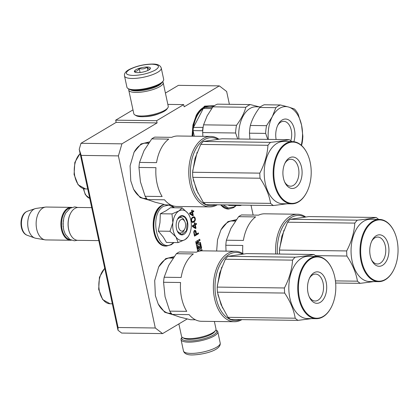 <?xml version="1.0" encoding="UTF-8"?>
<svg xmlns="http://www.w3.org/2000/svg" width="419" height="419" viewBox="0 0 419 419"><rect width="100%" height="100%" fill="white"/><g stroke="black" fill="none" stroke-linecap="round" stroke-linejoin="round"><path stroke-width="0.63" d="M80.977 143.303L121.919 143.843L118.399 155.889L155.292 327.993L162.598 333.603L121.662 333.063L118.006 330.261L79.217 149.326L80.977 143.303L116.157 122.374L115.686 120.169L156.622 120.709L157.099 122.914L116.157 122.374M132.985 109.878L115.686 120.169M229.392 104.31L226.642 91.494L219.336 85.885L178.4 85.35L165.416 93.07M162.598 333.603L187.188 318.969M155.292 327.993L118.079 327.506L118.006 330.261M118.079 327.506L81.181 155.402L79.217 149.326M118.399 155.889L81.181 155.402M121.919 143.843L157.099 122.914M167.846 104.399L183.684 104.609L156.622 120.709M159.251 113.559A12.261 3.404 167.9 0 1 144.99 116.618M183.684 104.609L184.156 106.814L219.336 85.885M253.139 215.083L251.028 205.237M172.827 314.711L164.719 312.249L158.22 304.026L155.37 295.61L154.69 280.557L158.707 266.866L165.683 258.638L174.157 256.648M216.654 251.023L217.524 239.762L220.944 229.842L227.926 221.614L236.4 219.619M148.415 199.957L140.208 197.574L133.619 189.288L130.77 180.872L130.089 165.819L134.106 152.128L141.056 143.921L149.494 141.9M192.054 136.185L192.939 124.977L196.349 115.105L204.619 106.112L214.481 105.667M198.611 251.332L198.386 250.279L201.392 248.488A0.524 0.319 90.8 0 0 201.586 247.823L200.481 242.674A0.524 0.319 90.8 0 0 200.078 242.36L198.575 243.256L198.313 242.03A0.524 0.319 90.8 0 1 198.506 241.36L200.01 240.464L199.748 239.239L198.093 240.223A0.78 0.477 90.8 0 0 197.799 241.229A0.78 0.477 90.8 0 0 197.359 240.71A0.78 0.477 90.8 0 0 197.192 240.763L195.987 241.475A0.524 0.319 90.8 0 0 195.793 242.145L196.579 245.822L199.737 243.942L196.537 245.623M199.187 251.185L201.953 249.535L202.099 250.834M197.815 251.578L196.741 246.555L197.49 246.11L198.218 248.98L198.873 248.603L198.402 246.398L199.151 245.953L199.627 248.158L200.528 247.624L199.737 243.942M194.709 230.267L194.133 230.764L193.735 232.089L194.505 236.138L198.564 233.723L198.386 232.896L196.574 233.975L195.809 230.853L194.709 230.267M192.29 225.794L192.468 226.621L195.505 228.544L196.024 228.235L195.317 224.93L196.527 224.207L196.349 223.379L195.139 224.102L194.84 222.719L194.327 223.028L194.62 224.406L192.29 225.794M192.934 222.458L194.175 221.876L195.092 220.708L195.374 219.294L195.018 217.639L193.861 216.775L192.331 217.372L191.415 218.54L191.132 219.954L191.488 221.609L192.242 222.4L192.934 222.458L194.432 221.185L194.893 220.132L194.908 218.409L194.238 217.1L193.599 216.791M189.566 213.109L189.744 213.936L192.787 215.858L193.306 215.549L192.593 212.239L193.803 211.522L193.625 210.694L192.421 211.412L192.122 210.034L191.603 210.343L191.902 211.721L189.566 213.109M158.508 267.254A27.953 17.053 -89.2 0 1 171.581 257.664A27.953 17.053 -89.2 0 1 173.314 257.832M171.423 313.553A27.953 17.053 -89.2 0 1 170.847 313.564A27.953 17.053 -89.2 0 1 158.031 303.634M220.75 230.225A27.953 17.053 -89.2 0 1 233.823 220.64A27.953 17.053 -89.2 0 1 235.557 220.808M133.912 152.516A27.953 17.053 -89.2 0 1 146.985 142.926A27.953 17.053 -89.2 0 1 148.651 143.083M146.891 198.816A27.953 17.053 -89.2 0 1 146.252 198.826A27.953 17.053 -89.2 0 1 133.431 188.896M196.15 115.487A27.953 17.053 -89.2 0 1 209.222 105.897A27.953 17.053 -89.2 0 1 210.317 105.97M197.799 241.229L197.428 241.224A0.78 0.477 90.8 0 0 197.171 240.773M199.418 239.438L199.638 240.459L198.135 241.354A0.524 0.319 90.8 0 0 197.941 242.025L198.203 243.25L198.575 243.256M200.01 240.464L199.638 240.459M200.481 242.674L200.109 242.669A0.524 0.319 90.8 0 0 199.989 242.412M200.109 242.669L201.214 247.818A0.524 0.319 90.8 0 1 201.02 248.483L198.014 250.274L198.26 251.431M198.386 250.279L198.014 250.274M201.628 249.734L201.701 250.845M202.22 250.761L201.848 250.756M197.16 246.309L197.695 248.802L198.161 248.959M198.821 246.147L199.255 248.153L199.627 248.158M195.432 230.455L194.688 230.277M195.809 230.853L195.06 230.45M196.04 231.492L195.668 231.487L195.437 230.848M196.574 233.975L196.202 233.97L195.668 231.487M198.564 233.723L198.192 233.718L198.056 233.09M194.463 235.939L198.192 233.718M195.139 224.102L194.767 224.097L194.516 222.918M196.527 224.207L196.155 224.202L196.019 223.578M195.317 224.93L196.155 224.202M196.024 228.235L195.652 228.235L194.945 224.924M195.322 228.428L195.652 228.235M193.395 222.337L193.023 222.332M194.264 216.843L193.892 216.838M194.61 217.105L194.238 217.1M195.018 217.639L194.646 217.634M195.285 218.414L194.908 218.409M195.374 219.294L195.003 219.289M195.264 220.137L194.893 220.132M195.092 220.708L194.72 220.703M194.804 221.185L194.432 221.185M194.578 221.478L194.207 221.473M194.175 221.876L193.803 221.871M192.421 211.412L192.049 211.406L191.792 210.228M193.803 211.522L193.431 211.516L193.3 210.888M192.593 212.239L193.431 211.516M193.306 215.549L192.934 215.544L192.221 212.234M192.604 215.743L192.934 215.544M197.082 241.983L196.385 242.674L196.7 244.146L197.82 243.701L197.454 241.988L197.082 241.983M194.39 235.049L193.824 231.964L194.165 231.293L195.086 231.126L196.055 234.284L194.39 235.049M192.782 226.208L194.798 225.233L195.301 227.58L192.782 226.208L194.798 225.233M192.415 221.761L191.782 221.52L191.284 220.567L191.708 218.451L193.348 217.477L194.353 217.723L194.914 219.415L194.426 220.792L192.415 221.761M190.064 213.517L192.075 212.548L192.578 214.895L190.064 213.517L192.075 212.548M197.454 241.988L196.757 242.68L197.071 244.151M194.762 235.054L194.196 232.435L193.824 232.43M194.196 232.435L194.196 231.969L193.824 231.964M194.196 231.969L194.311 231.592L193.939 231.587M194.311 231.592L194.536 231.298L194.165 231.293M194.536 231.298L194.798 231.141L194.426 231.141M194.798 231.141L195.086 231.126M195.301 227.58L193.159 226.213M192.787 221.766L191.782 221.52M192.153 221.525L191.52 221.206M191.892 221.211L191.656 220.572L191.284 220.567M191.656 220.572L191.593 219.834L191.221 219.828M191.593 219.834L191.677 219.315L191.305 219.31M191.677 219.315L192.08 218.456L191.708 218.451M192.08 218.456L192.567 218.011L192.195 218.006M192.567 218.011L193.169 217.65L192.798 217.644M193.169 217.65L193.719 217.482M192.578 214.895L190.436 213.522M184.716 229.041A5.871 3.582 -89.2 0 0 184.816 221.546A5.871 3.582 -89.2 0 0 180.825 219.739A5.871 3.582 90.8 0 0 178.625 227.271A5.871 3.582 90.8 0 0 183.192 230.775A5.871 3.582 -89.2 0 0 184.716 229.041L184.093 230.23M91.719 207.63L78.39 207.457A16.441 10.03 -89.2 0 0 74.86 208.453A16.441 10.03 90.8 0 0 70.586 213.308A16.441 10.03 90.8 0 0 70.308 234.284A16.441 10.03 90.8 0 0 77.955 240.338L98.79 240.611M70.507 213.46A15.974 9.747 90.8 0 0 70.429 213.606A15.974 9.747 90.8 0 0 70.162 233.98A15.974 9.747 90.8 0 0 70.235 234.132M70.717 207.876A15.974 9.747 -89.2 0 0 68.072 208.803A15.974 9.747 90.8 0 0 61.609 225.893A15.974 9.747 90.8 0 0 70.303 239.715M71.801 207.405A16.441 10.03 -89.2 0 0 71.13 207.363A16.441 10.03 -89.2 0 0 67.606 208.358A16.441 10.03 90.8 0 0 61.006 226.595A16.441 10.03 90.8 0 0 70.701 240.244A16.441 10.03 90.8 0 0 71.371 240.213M27.23 235.284C19.347 232.755 18.865 215.801 26.193 211.799L27.544 211.176A12.319 7.516 -89.2 0 0 26.455 211.679A12.319 7.516 -89.2 0 0 21.432 224.076A12.319 7.516 -89.2 0 0 27.23 235.284L34.782 238.008A15 9.15 90.8 0 1 27.722 224.359A15 9.15 90.8 0 1 33.839 209.264A15 9.15 -89.2 0 1 35.165 208.657A15 9.15 -89.2 0 1 36.191 208.411L45.43 207.096A16.441 10.03 -89.2 0 0 42.853 208.034A16.441 10.03 90.8 0 0 36.191 225.506A16.441 10.03 90.8 0 0 45.006 239.83A16.441 10.03 90.8 0 0 45.949 239.919L70.701 240.244M45.43 207.096A16.441 10.03 -89.2 0 1 46.383 207.038L71.13 207.363M34.782 238.008A15 9.15 90.8 0 0 35.804 238.275L45.006 239.83M235.918 205.509L234.048 206.918L228.439 208.007L223.159 204.87M228.47 204.938L228.711 205.415L240.375 205.567L240.323 205.095M241.663 205.111L240.375 205.567M175.844 236.84L169.983 231.272L172.853 222.62A15.267 9.318 90.8 0 0 175.844 236.84L176.011 237.075A15.267 9.318 -89.2 0 0 184.973 239.663L185.188 239.537A15.267 9.318 -89.2 0 0 189.053 235.09A15.267 9.318 -89.2 0 0 191.137 228.077L191.179 227.716A15.267 9.318 90.8 0 0 190.802 220.027A15.267 9.318 90.8 0 0 189.309 215.612A15.267 9.318 90.8 0 0 188.089 213.554C185.345 209.998 182.291 209.118 178.934 210.914L182.139 207.866L187.712 213.062M184.407 229.565A7.752 4.729 -89.2 0 1 180.416 232.99A7.752 4.729 -89.2 0 1 177.106 230.68M177.253 219.703A7.752 4.729 -89.2 0 1 180.62 217.487A7.752 4.729 -89.2 0 1 184.517 221.012M173.676 242.538L171.806 243.947C157.125 253.998 148.53 213.91 163.714 206.195L169.046 205.059L174.131 207.761M187.555 221.955A9.632 5.876 -89.2 0 1 184.842 233.629A9.632 5.876 -89.2 0 1 177.399 231.34A9.632 5.876 -89.2 0 1 176.462 228.559A9.632 5.876 -89.2 0 1 177.562 219.053A9.632 5.876 -89.2 0 1 187.555 221.955M182.139 207.866L170.475 207.714L166.076 210.747L160.32 213.758L159.974 222.636L158.314 231.12L163.195 236.96L166.469 242.444L178.133 242.596L176.011 237.075M171.984 213.91L172.853 222.62C173.623 216.974 175.65 213.072 178.934 210.914L171.984 213.91L160.32 213.758M188.592 235.976L189.053 235.09M188.288 236.552L185.188 239.537M184.973 239.663L178.133 242.596M158.314 231.12L169.983 231.272M177.515 219.147L181.946 215.858L185.188 217.576L187.235 222.033L186.46 230.67L181.699 234.65L177.363 231.262M124.516 75.975L126.926 87.225A18.792 5.211 -12.1 0 0 128.025 88.529L129.078 89.153A17.849 4.955 -12.1 0 0 135.206 90.289A17.849 4.955 -12.1 0 0 162.504 81.988L163.206 80.987A18.792 5.211 -12.1 0 0 163.677 79.348L161.263 68.093C160.419 65.301 157.465 63.955 152.39 64.049C144.466 64.191 137.039 65.856 130.12 69.051C125.868 71.099 123.998 73.409 124.516 75.975A18.792 5.211 -12.1 0 0 132.064 78.473A18.792 5.211 -12.1 0 0 151.725 74.959A18.792 5.211 -12.1 0 0 161.263 68.093M128.025 88.529A18.792 5.211 -12.1 0 0 134.478 89.729A18.792 5.211 -12.1 0 0 163.206 80.987M132.943 75.462C141.418 75.231 148.918 73.409 155.444 69.999C160.425 66.569 159.241 64.631 151.888 64.191C143.413 64.421 135.918 66.244 129.392 69.659C124.412 73.089 125.595 75.022 132.943 75.462M137.678 72.644A8.223 2.284 -12.1 0 0 150.248 68.821A8.223 2.284 -12.1 0 0 147.153 67.009A8.223 2.284 -12.1 0 0 137.563 68.925A8.223 2.284 -12.1 0 0 134.86 72.12A8.223 2.284 -12.1 0 0 137.678 72.644M150.133 68.973L150.358 68.585C149.573 69.465 148.494 68.973 147.121 67.119C144.77 68.925 142.13 69.365 139.192 68.438C137.924 70.732 136.364 71.665 134.509 71.23L135.51 72.387M147.121 67.119L147.839 70.481M139.192 68.438L140.066 72.518M182.087 337.201L181.511 338.013A18.792 5.211 167.9 0 0 181.045 339.652A18.792 5.211 167.9 0 0 188.592 342.15A18.792 5.211 167.9 0 0 208.253 338.641A18.792 5.211 167.9 0 0 217.791 331.775A18.792 5.211 167.9 0 0 216.691 330.471L215.837 329.963A17.849 4.955 167.9 0 1 209.537 336.881A17.849 4.955 167.9 0 1 188.943 340.946A17.849 4.955 167.9 0 1 182.092 337.206M214.381 321.462L215.979 328.931A17.619 4.887 167.9 0 1 215.544 330.471A17.619 4.887 167.9 0 1 188.608 338.662A17.619 4.887 167.9 0 1 182.558 337.541A17.619 4.887 167.9 0 1 181.532 336.316L178.871 323.918M215.544 330.471L214.659 331.717A16.441 4.562 167.9 0 1 189.519 339.364A16.441 4.562 167.9 0 1 183.878 338.316L182.558 337.541M130.34 89.682A16.441 4.562 -12.1 0 0 136.254 90.907A16.441 4.562 -12.1 0 0 161.572 82.988M128.884 89.038A17.619 4.887 -12.1 0 0 128.738 90.069A17.619 4.887 -12.1 0 0 135.814 92.416A17.619 4.887 -12.1 0 0 154.25 89.121A17.619 4.887 -12.1 0 0 163.19 82.684A17.619 4.887 -12.1 0 0 162.635 81.799M128.738 90.069L133.802 113.68A17.619 4.887 -12.1 0 0 134.829 114.9L136.149 115.675A16.441 4.562 -12.1 0 0 141.79 116.723A16.441 4.562 -12.1 0 0 166.93 109.076L167.815 107.83A17.619 4.887 -12.1 0 0 168.249 106.295L163.19 82.684M134.829 114.9A17.619 4.887 -12.1 0 0 140.878 116.021A17.619 4.887 -12.1 0 0 167.815 107.83M243.376 253.961A35.233 21.5 90.8 0 0 235.321 251.264A35.233 21.5 90.8 0 0 214.565 298.569A35.233 21.5 90.8 0 0 234.399 321.724A35.233 21.5 90.8 0 0 241.899 319.629M163.567 282.28L180.563 282.506A35.233 21.5 90.8 0 0 181.626 298.139A35.233 21.5 90.8 0 0 186.748 311.359L169.753 311.134L165.049 296.689L163.567 282.28A35.233 21.5 -89.2 0 1 164.148 277.247L168.653 265.457L176.378 253.705L193.374 253.93A35.233 21.5 90.8 0 0 181.144 277.472L164.148 277.247M234.399 321.724L201.46 321.294A35.233 21.5 90.8 0 1 189.11 314.638L172.115 314.418A35.233 21.5 -89.2 0 1 169.753 311.134M195.432 319.791L190.53 319.728L179.714 317.052L172.115 314.418M235.321 251.264L202.382 250.834A35.233 21.5 90.8 0 0 196.317 252.18L179.322 251.955A35.233 21.5 90.8 0 0 177.829 252.746A35.233 21.5 90.8 0 0 176.378 253.705M221.735 267.133L217.314 285.664M217.906 294.604L222.63 308.085M242.397 254.076A34.059 20.782 90.8 0 0 221.002 262.912A34.059 20.782 90.8 0 0 216.173 298.181A34.059 20.782 90.8 0 0 240.412 319.608M316.408 256.438A35.233 21.5 90.8 0 0 313.831 254.49C309.73 255.422 303.497 256.318 295.138 257.193A35.233 21.5 90.8 0 0 293.819 258.581A35.233 21.5 90.8 0 0 292.562 260.126L225.343 259.246L219.671 273.12A31.708 19.347 -89.2 0 1 219.792 272.706M313.831 254.49L246.608 253.61L227.915 256.313A35.233 21.5 90.8 0 0 226.595 257.701A35.233 21.5 90.8 0 0 225.343 259.246M309.227 296.741A13.476 8.223 -89.2 0 0 315.14 301.025A13.476 8.223 -89.2 0 0 319.948 298.585A13.476 8.223 90.8 0 0 323.201 283.543A13.476 8.223 90.8 0 0 315.491 274.073A13.476 8.223 90.8 0 0 310.689 276.519A13.476 8.223 -89.2 0 0 309.473 278.2M322.515 300.46A15.739 9.6 -89.2 0 1 309.583 297.516A15.739 9.6 -89.2 0 1 309.845 277.441A15.739 9.6 -89.2 0 1 311.699 274.691A15.739 9.6 -89.2 0 1 325.044 278.541A15.739 9.6 -89.2 0 1 322.515 300.46M327.642 312.668A30.655 18.703 90.8 0 0 331.256 307.316A30.655 18.703 90.8 0 0 331.764 268.212A30.655 18.703 90.8 0 0 306.577 262.477A30.655 18.703 90.8 0 0 301.649 305.173A30.655 18.703 90.8 0 0 327.642 312.668M331.764 268.212L331.618 267.909A31.121 18.991 90.8 0 0 317.146 256.449A31.121 18.991 90.8 0 0 306.043 262.09A31.121 18.991 90.8 0 0 298.527 296.82A31.121 18.991 90.8 0 0 316.329 318.691A31.121 18.991 90.8 0 0 327.433 313.051A31.121 18.991 90.8 0 0 331.099 307.614L331.256 307.316M220.975 304.43A31.708 19.347 90.8 0 0 221.091 304.707L227.988 317.324A35.233 21.5 90.8 0 0 230.801 319.482L298.019 320.362L311.621 318.629M221.112 304.754A31.708 19.347 90.8 0 0 221.227 305.027M295.138 257.193L227.915 256.313M219.671 273.12L219.65 273.172A31.708 19.347 90.8 0 0 219.525 273.612M219.65 273.172L217.204 287.088A35.233 21.5 90.8 0 0 217.435 292.179L221.091 304.707M292.562 260.126C291.98 269.433 289.267 278.719 284.422 287.973A35.233 21.5 90.8 0 0 284.658 293.059L217.435 292.179M284.658 293.059C290.304 301.471 293.819 309.851 295.212 318.204L227.988 317.324M295.212 318.204A35.233 21.5 90.8 0 0 298.019 320.362M316.329 318.691L307.394 318.571A31.121 18.991 90.8 0 1 289.597 296.704A31.121 18.991 90.8 0 1 297.108 261.975A31.121 18.991 -89.2 0 1 308.211 256.334L317.146 256.449M284.422 287.973L217.204 287.088M218.776 139.129A35.233 21.5 90.8 0 0 210.715 136.432A35.233 21.5 90.8 0 0 189.959 183.737A35.233 21.5 90.8 0 0 209.793 206.892A35.233 21.5 90.8 0 0 217.293 204.791M138.961 167.448L155.957 167.668A35.233 21.5 90.8 0 0 157.02 183.302A35.233 21.5 90.8 0 0 162.143 196.521L145.147 196.302L140.444 181.851L138.961 167.448A35.233 21.5 -89.2 0 1 139.543 162.415L144.047 150.62L151.772 138.872L168.768 139.098A35.233 21.5 90.8 0 0 156.538 162.64L139.543 162.415M209.793 206.892L176.855 206.462A35.233 21.5 90.8 0 1 164.51 199.805L147.509 199.58A35.233 21.5 -89.2 0 1 145.147 196.302M174.508 207.766L170.826 204.959L165.929 204.891L155.109 202.215L147.509 199.58M210.715 136.432L177.782 136.002A35.233 21.5 90.8 0 0 171.711 137.343L154.716 137.123A35.233 21.5 90.8 0 0 153.228 137.909A35.233 21.5 90.8 0 0 151.772 138.872M197.129 152.301L192.709 170.826M193.3 179.772L198.025 193.248M217.791 139.239A34.059 20.782 90.8 0 0 196.396 148.075A34.059 20.782 90.8 0 0 191.567 183.344A34.059 20.782 90.8 0 0 215.806 204.771M291.802 141.606A35.233 21.5 90.8 0 0 289.225 139.658C285.124 140.585 278.892 141.486 270.533 142.355A35.233 21.5 90.8 0 0 269.213 143.748A35.233 21.5 90.8 0 0 267.956 145.288L200.738 144.408L195.065 158.282A31.708 19.347 -89.2 0 1 195.186 157.869M289.225 139.658L222.007 138.778L203.315 141.475A35.233 21.5 90.8 0 0 201.995 142.869A35.233 21.5 90.8 0 0 200.738 144.408M284.621 181.909A13.476 8.223 -89.2 0 0 290.535 186.193A13.476 8.223 -89.2 0 0 295.343 183.747A13.476 8.223 90.8 0 0 298.595 168.71A13.476 8.223 90.8 0 0 290.891 159.241A13.476 8.223 90.8 0 0 286.083 161.682A13.476 8.223 -89.2 0 0 284.868 163.368M297.909 185.622A15.739 9.6 -89.2 0 1 284.978 182.679A15.739 9.6 -89.2 0 1 285.239 162.603A15.739 9.6 -89.2 0 1 287.094 159.854A15.739 9.6 -89.2 0 1 300.439 163.703A15.739 9.6 -89.2 0 1 297.909 185.622M303.037 197.836A30.655 18.703 90.8 0 0 306.65 192.478A30.655 18.703 90.8 0 0 307.164 153.375A30.655 18.703 90.8 0 0 281.971 147.645A30.655 18.703 90.8 0 0 277.048 190.336A30.655 18.703 90.8 0 0 303.037 197.836M307.164 153.375L307.012 153.076A31.121 18.991 90.8 0 0 292.541 141.617A31.121 18.991 90.8 0 0 281.437 147.252A31.121 18.991 90.8 0 0 273.921 181.982A31.121 18.991 90.8 0 0 291.724 203.854A31.121 18.991 90.8 0 0 302.827 198.213A31.121 18.991 90.8 0 0 306.493 192.777L306.65 192.478M196.37 189.592A31.708 19.347 90.8 0 0 196.485 189.87L203.388 202.492A35.233 21.5 90.8 0 0 206.195 204.645L273.413 205.53L287.015 203.791M196.506 189.922A31.708 19.347 90.8 0 0 196.621 190.189M270.533 142.355L203.315 141.475M195.065 158.282L195.05 158.34A31.708 19.347 90.8 0 0 194.924 158.78M195.05 158.34L192.599 172.256A35.233 21.5 90.8 0 0 192.829 177.347L196.485 189.87M267.956 145.288C267.374 154.601 264.661 163.881 259.817 173.136A35.233 21.5 90.8 0 0 260.052 178.227L192.829 177.347M260.052 178.227C265.698 186.633 269.218 195.018 270.606 203.372L203.388 202.492M270.606 203.372A35.233 21.5 90.8 0 0 273.413 205.53M291.724 203.854L282.794 203.739A31.121 18.991 90.8 0 1 264.991 181.867A31.121 18.991 90.8 0 1 272.507 147.137A31.121 18.991 -89.2 0 1 283.605 141.496L292.541 141.617M259.817 173.136L192.599 172.256M305.619 216.937A35.233 21.5 90.8 0 0 297.563 214.24L264.625 213.805A35.233 21.5 90.8 0 0 258.56 215.151L241.564 214.931A35.233 21.5 90.8 0 0 240.071 215.717A35.233 21.5 90.8 0 0 238.621 216.681L255.616 216.901A35.233 21.5 90.8 0 0 243.387 240.443L226.386 240.223L230.89 228.428L238.621 216.681M283.977 230.104L279.557 248.635M304.639 217.047A34.059 20.782 90.8 0 0 277.399 254.014M297.563 214.24A35.233 21.5 90.8 0 0 275.744 253.993M226.045 251.143L225.81 245.256L242.805 245.476A35.233 21.5 90.8 0 0 242.805 253.589M225.81 245.256A35.233 21.5 -89.2 0 1 226.386 240.223M378.65 219.415A35.233 21.5 90.8 0 0 376.068 217.466C371.967 218.393 365.74 219.294 357.376 220.164A35.233 21.5 90.8 0 0 356.056 221.557A35.233 21.5 90.8 0 0 354.804 223.097L287.581 222.217L281.908 236.091A31.708 19.347 -89.2 0 1 282.034 235.677M376.068 217.466L308.85 216.586L290.158 219.284A35.233 21.5 90.8 0 0 288.838 220.677A35.233 21.5 90.8 0 0 287.581 222.217M371.47 259.717A13.476 8.223 -89.2 0 0 377.383 264.001A13.476 8.223 -89.2 0 0 382.191 261.556A13.476 8.223 90.8 0 0 385.443 246.519A13.476 8.223 90.8 0 0 377.734 237.049A13.476 8.223 90.8 0 0 372.926 239.49A13.476 8.223 -89.2 0 0 371.711 241.176M384.757 263.431A15.739 9.6 -89.2 0 1 371.826 260.487A15.739 9.6 -89.2 0 1 372.088 240.412A15.739 9.6 -89.2 0 1 373.942 237.662A15.739 9.6 -89.2 0 1 387.287 241.512A15.739 9.6 -89.2 0 1 384.757 263.431M389.88 275.644A30.655 18.703 90.8 0 0 393.493 270.286A30.655 18.703 90.8 0 0 394.007 231.183A30.655 18.703 90.8 0 0 368.814 225.453A30.655 18.703 90.8 0 0 363.891 268.144A30.655 18.703 90.8 0 0 389.88 275.644M394.007 231.183L393.86 230.879A31.121 18.991 90.8 0 0 379.384 219.42A31.121 18.991 90.8 0 0 368.28 225.061A31.121 18.991 90.8 0 0 360.769 259.79A31.121 18.991 90.8 0 0 378.567 281.662A31.121 18.991 90.8 0 0 389.67 276.021A31.121 18.991 90.8 0 0 393.341 270.585L393.493 270.286M357.376 220.164L290.158 219.284M281.908 236.091L281.893 236.148A31.708 19.347 90.8 0 0 281.767 236.588M281.893 236.148L279.447 250.064A35.233 21.5 90.8 0 0 279.588 254.045M354.804 223.097C354.217 232.409 351.504 241.69 346.665 250.944A35.233 21.5 90.8 0 0 346.895 256.035L315.434 255.621M346.895 256.035C352.541 264.441 356.061 272.827 357.449 281.18L335.415 280.892M357.449 281.18A35.233 21.5 90.8 0 0 360.261 283.333L335.64 283.014M360.261 283.333L373.863 281.599M378.567 281.662L369.637 281.547A31.121 18.991 90.8 0 1 351.834 259.675A31.121 18.991 90.8 0 1 359.35 224.945A31.121 18.991 -89.2 0 1 370.454 219.305L379.384 219.42M346.665 250.944L279.447 250.064M192.651 136.196A27.832 16.985 -89.2 0 1 203.99 107.646A27.832 16.985 -89.2 0 1 209.956 105.96A27.832 16.985 -89.2 0 1 213.281 106.541M212.459 107.458L205.153 107.364A27.602 16.839 90.8 0 0 204.221 107.866A27.602 16.839 90.8 0 0 203.309 108.463L211.653 108.573M205.153 107.364A27.602 16.839 -89.2 0 1 213.119 106.672M245.853 107.274A30.535 18.63 -89.2 0 1 248.064 105.693A30.535 18.63 -89.2 0 1 250.373 104.588L217.435 104.153A30.535 18.63 -89.2 0 0 215.125 105.258A30.535 18.63 -89.2 0 0 212.915 106.84L245.853 107.274C244.177 113.261 241.056 119.263 236.505 125.276L203.566 124.846L207.164 115.827L212.915 106.84M238.914 138.998A27.602 16.839 -89.2 0 1 249.996 108.469A27.602 16.839 -89.2 0 1 255.92 106.798L260.456 106.855M301.481 145.445L301.968 143.869A30.535 18.63 -89.2 0 0 302.858 136.144L301.565 125.124L298.129 114.078A30.535 18.63 -89.2 0 0 294.499 109.04L288.534 107.023L280.416 104.98A30.535 18.63 90.8 0 0 278.106 106.086A30.535 18.63 90.8 0 0 275.896 107.667L272.292 116.681L266.547 125.669L250.353 125.459C252.034 119.473 255.15 113.47 259.707 107.458L275.896 107.667M280.416 104.98L264.227 104.766A30.535 18.63 90.8 0 0 261.917 105.876A30.535 18.63 90.8 0 0 259.707 107.458M290.796 140.763A13.439 8.202 90.8 0 0 291.252 130.152A13.439 8.202 90.8 0 0 283.684 121.321A13.439 8.202 90.8 0 0 280.803 122.133A13.439 8.202 90.8 0 0 277.687 125.428M293.892 141.711A15.739 9.6 90.8 0 0 294.395 129.392A15.739 9.6 90.8 0 0 278.064 124.647A15.739 9.6 90.8 0 0 276.126 139.485M192.981 136.201A27.602 16.839 -89.2 0 1 193.075 130.608L202.566 130.733L202.749 131.047M203.131 127.371L193.442 127.449A27.602 16.839 90.8 0 0 193.075 130.608L194.28 136.217M193.442 127.449A27.602 16.839 -89.2 0 1 203.309 108.463L193.442 127.449M202.566 130.733A27.602 16.839 -89.2 0 1 202.932 127.575M202.885 136.327L202.67 132.572A30.535 18.63 -89.2 0 1 203.566 124.846M259.204 106.84L250.373 104.588M202.67 132.572L235.609 133.001A30.535 18.63 -89.2 0 1 236.505 125.276M235.609 133.001L237.73 138.982M249.902 139.145L249.462 133.184A30.535 18.63 -89.2 0 1 250.353 125.459M249.462 133.184L265.651 133.399A30.535 18.63 -89.2 0 1 266.547 125.669M265.651 133.399L267.772 139.375M268.322 139.386A28.188 17.2 -89.2 0 1 272.292 116.681A28.188 17.2 -89.2 0 1 288.534 107.023A28.188 17.2 -89.2 0 1 301.565 125.124A28.188 17.2 -89.2 0 1 301.224 145.21M198.506 241.36L198.135 241.354M198.313 242.03L197.941 242.025M201.586 247.823L201.214 247.818M201.392 248.488L201.02 248.483M198.067 248.807L197.695 248.802M196.851 242.344L196.48 242.339M196.757 242.68L196.385 242.674M63.227 220.651L63.149 226.747M89.729 198.349L89.467 198.255A12.319 7.516 -89.2 0 1 83.795 188.723M228.507 209.044A21.023 12.827 -89.2 0 1 228.339 209.044A21.023 12.827 -89.2 0 1 220.776 204.839M236.295 205.514L233.624 207.667L228.674 209.05A21.023 12.827 -89.2 0 1 221.112 204.844M166.27 246.073A21.023 12.827 -89.2 0 1 166.102 246.073A21.023 12.827 -89.2 0 1 153.705 228.627A21.023 12.827 -89.2 0 1 162.143 205.305A21.023 12.827 -89.2 0 1 163.981 204.456M174.053 242.543L171.381 244.691L166.437 246.079A21.023 12.827 -89.2 0 1 154.04 228.633A21.023 12.827 -89.2 0 1 162.478 205.31A21.023 12.827 -89.2 0 1 164.185 204.503M217.791 331.775L220.205 343.025A18.792 5.211 167.9 0 1 210.668 349.891A18.792 5.211 167.9 0 1 191.006 353.406A18.792 5.211 167.9 0 1 183.454 350.907L181.045 339.652M104.719 268.265L99.439 277.237L98.675 289.34L102.702 299.606L110.124 303.77A18.907 11.538 -89.2 0 1 99.172 289.665A18.907 11.538 -89.2 0 1 104.76 268.469M80.102 153.438L74.833 162.415L74.074 174.514L78.102 184.774L85.518 188.938A18.907 11.538 -89.2 0 1 74.566 174.838A18.907 11.538 -89.2 0 1 80.144 153.642M198.218 248.98L197.841 248.975M199.795 243.926L199.423 243.926M184.816 221.546L184.224 220.342M70.162 233.98L70.308 234.284M70.429 213.606L70.586 213.308M27.544 211.176L35.165 208.657M89.467 198.255L85.324 194.662L83.313 188.592M228.674 209.05L220.404 204.833M166.437 246.079L166.102 246.073C151.469 246.796 148.268 212.292 161.708 205.415L163.892 204.435M220.205 343.025C221.274 350.294 203.713 354.647 192.326 354.951C187.267 355.05 184.308 353.699 183.454 350.907M77.29 240.291L74.341 240.794L69.826 239.443L65.291 234.247L63.688 229.863L63.002 223.798L63.877 217.456L65.605 213.145L70.177 208.175L74.771 206.902L77.719 207.484M110.124 303.77L112.334 303.801M168.7 258.025L173.136 258.088M168.344 313.229L171.203 313.265M85.518 188.938L87.718 188.964M144.471 143.198L148.536 143.251M143.382 198.386L146.598 198.428M230.942 221.002L235.378 221.059M208.191 105.939L209.956 105.96"/></g></svg>

